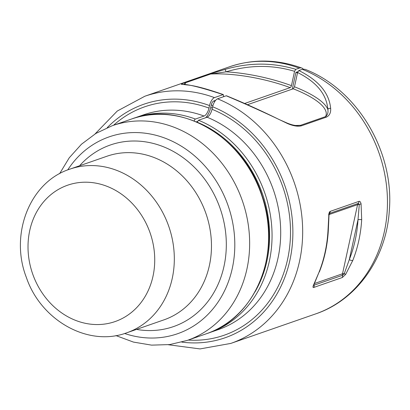 <?xml version="1.0" encoding="UTF-8"?>
<svg xmlns="http://www.w3.org/2000/svg" width="410" height="410" viewBox="0 0 410 410"><rect width="100%" height="100%" fill="white"/><g stroke="black" fill="none" stroke-linecap="round" stroke-linejoin="round"><path stroke-width="0.61" d="M313.712 285.191L314.034 285.191A2.706 2.332 70.8 0 1 313.927 284.673M328.825 215.183L327.949 231.301A2.706 0.6 3.4 0 0 328.282 231.045L329.01 215.137L329.686 213.349L329.03 214.573M329.076 214.558L357.582 204.641A2.706 2.332 70.8 0 1 358.237 203.421L359.288 204.585L357.582 204.641L342.519 273.772A2.706 0.794 -167.7 0 1 344.231 273.716L342.586 275.264A2.706 2.332 70.8 0 1 342.519 273.772L314.409 283.551M328.676 215.03C328.969 212.816 329.543 211.57 330.398 211.299L358.95 201.366C359.821 201.038 360.523 201.838 361.056 203.765L359.288 204.585L358.022 219.596L349.299 259.627L344.231 273.716L345.676 274.357L342.365 277.498L313.814 287.425A2.706 2.332 -109.2 0 0 314.034 285.191L342.586 275.264L342.365 277.498M313.614 285.022L313.296 285.621C312.774 287.154 312.943 287.753 313.814 287.425M313.747 285.109L319.041 272.178L313.296 285.621M328.282 231.045A2.706 0.6 3.4 0 0 328.282 231.03C327.411 245.431 324.443 259.048 319.375 271.907M352.784 260.442A2.706 0.974 21.6 0 1 349.299 259.627A128.145 110.413 70.8 0 0 358.022 219.596L361.692 219.565A130.851 112.745 70.8 0 1 352.784 260.442L345.676 274.357M361.056 203.765L361.692 219.565M287.21 123.118L279.113 119.525C262.149 111.13 244.606 103.217 226.489 95.781L226.228 95.786C247.85 104.945 268.294 114.205 287.559 123.564L287.21 123.118C291.766 124.912 295.267 125.721 297.706 125.552L300.566 125.306L325.566 116.609C327.59 114.99 328.354 112.622 327.862 109.501C326.642 94.331 316.546 82.005 297.588 72.524L294.477 86.802L293.242 88.791A72.196 21.223 -167.7 0 1 325.566 116.609L326.319 117.152C329.471 115.666 330.921 112.806 330.67 108.568C329.363 108.096 328.43 108.404 327.862 109.501A74 21.75 -167.7 0 0 294.477 86.802M287.559 123.564C293.16 125.937 297.747 126.7 301.319 125.849L300.566 125.306A72.196 21.223 -167.7 0 1 295.707 125.465M330.67 108.568C329.225 93.014 318.611 80.334 298.823 70.535L297.588 72.524M302.324 69.316L304.999 69.28C357.474 89.462 394.282 151.649 389.336 210.289C386.599 257.67 357.11 300.023 315.613 313.916A130.851 112.745 -109.2 0 0 387.25 194.386A130.851 112.745 -109.2 0 0 302.324 69.316L298.823 70.535M226.228 95.786L217.536 98.81C215.347 99.937 213.702 102.587 212.605 106.759L212.052 109.285C210.955 113.452 209.31 116.102 207.122 117.234L198.471 120.243L197.23 122.267M247.568 104.678L293.242 88.791M215.578 100.347L213.728 100.993L214.809 101.393M212.908 105.575L211.263 104.965A3.608 1.491 -69.7 0 1 213.728 100.993M211.263 104.965L210.714 107.492A10.829 4.479 -69.7 0 1 205.687 117.737M197.497 121.437L196.277 121.862M292.279 89.124L295.923 72.401L297.844 71.735M295.923 72.401L297.486 72.98M183.839 84.547L185.627 82.728A72.196 21.223 12.3 0 0 184.987 84.68M182.527 84.393L187.042 84.942C194.483 85.531 206.594 88.75 223.373 94.602L223.117 94.613C200.921 87.345 187.18 83.953 181.907 84.429L182.573 84.398M181.907 84.429C180.759 84.301 181.712 83.722 184.766 82.682L185.627 82.728L210.627 74.036L226.151 71.827C249.521 64.816 272.327 64.647 294.559 71.319L295.789 69.331C272.712 62.371 249.121 62.407 225.018 69.433L226.151 71.827A74 21.75 12.3 0 1 291.438 85.644A1.804 0.748 -69.7 0 1 290.203 87.632A72.196 21.223 12.3 0 0 210.627 74.036L209.766 73.984L225.018 69.433M194.176 121.001A1.804 0.748 110.3 0 1 195.401 119.049L204.052 116.04A7.221 2.988 110.3 0 0 208.982 108.096L209.536 105.565A7.221 2.988 110.3 0 1 214.461 97.621L223.117 94.613L223.614 95.996L223.45 96.75M291.438 85.644L294.559 71.319M303.267 69.085A18.05 7.467 110.3 0 0 301.847 68.06A18.05 7.467 110.3 0 0 299.249 68.127L295.789 69.331M244.796 103.428L290.203 87.632M330.398 211.299L329.686 213.349L358.237 203.421A2.706 2.332 70.8 0 0 358.95 201.366M327.949 231.301A130.851 112.745 70.8 0 1 319.041 272.178M301.319 125.849L326.319 117.152M315.613 313.916L230.825 343.411A130.851 112.745 -109.2 0 0 302.462 223.88A130.851 112.745 -109.2 0 0 217.536 98.81M181.83 342.109A123.63 106.523 -109.2 0 0 291.766 249.511A123.63 106.523 -109.2 0 0 212.605 106.759M188.241 340.069A120.924 104.191 -109.2 0 0 289.819 245.441A120.924 104.191 -109.2 0 0 212.052 109.285M207.885 333.217L218.274 329.625A113.703 97.969 -109.2 0 0 280.532 225.987A113.703 97.969 -109.2 0 0 207.122 117.234M209.623 332.633A113.703 97.969 -109.2 0 0 271.881 229A113.703 97.969 -109.2 0 0 198.471 120.243M254.948 291.956A111.899 96.417 -109.2 0 0 197.241 122.231M210.714 107.492L212.313 108.086M209.766 73.984L184.766 82.682M195.401 119.049A113.703 97.969 -109.2 0 0 134.91 117.849L133.183 118.469M204.052 116.04A113.703 97.969 -109.2 0 0 143.561 114.836L134.91 117.849M208.982 108.096A120.924 104.191 -109.2 0 0 113.529 125.286M209.536 105.565A123.63 106.523 -109.2 0 0 107.241 127.664M214.461 97.621A130.851 112.745 -109.2 0 0 144.848 96.237L117.275 111.033L95.048 133.952M299.249 68.127A130.851 112.745 -109.2 0 0 229.636 66.743L144.848 96.237M115.343 321.476A72.196 62.202 -109.2 0 0 150.019 232.649A72.196 62.202 -109.2 0 0 67.399 185.284A72.196 62.202 -109.2 0 0 32.723 274.111A72.196 62.202 -109.2 0 0 115.343 321.476M126.757 332.797A86.633 74.646 -109.2 0 0 127.059 332.689A86.633 74.646 -109.2 0 0 168.73 226.274A86.633 74.646 -109.2 0 0 69.828 169.151A86.633 74.646 -109.2 0 0 69.526 169.253C29.428 182.322 9.609 234.633 26.363 277.437C40.774 320.2 88.017 347.316 126.757 332.797L163.903 319.872A86.633 74.646 -109.2 0 0 164.21 319.764A86.633 74.646 -109.2 0 0 205.881 213.349A86.633 74.646 -109.2 0 0 106.979 156.225L69.51 169.263M136.499 329.404A96.135 82.83 -109.2 0 0 173.866 326.468A96.135 82.83 -109.2 0 0 220.042 208.183A96.135 82.83 -109.2 0 0 110.023 145.109A96.135 82.83 -109.2 0 0 79.576 165.758M67.732 169.914A104.207 89.785 70.8 0 1 108.752 137.007A104.207 89.785 70.8 0 1 228.006 205.374A104.207 89.785 70.8 0 1 177.955 333.591A104.207 89.785 70.8 0 1 124.635 333.494M115.933 335.59L133.455 342.089L151.572 345.133L169.694 344.579L187.216 340.428A113.703 97.969 -109.2 0 0 187.616 340.29A113.703 97.969 -109.2 0 0 242.31 200.618A113.703 97.969 -109.2 0 0 112.504 125.639A113.703 97.969 -109.2 0 0 112.104 125.783M187.216 340.428L206.158 333.837A113.703 97.969 -109.2 0 0 206.558 333.699A113.703 97.969 -109.2 0 0 261.257 194.027A113.703 97.969 -109.2 0 0 131.446 119.054L112.084 125.788L95.899 133.429L81.467 144.228L69.249 157.794L59.614 173.671M168.372 344.743L200.024 348.92L230.825 343.411M229.636 66.743C253.375 58.763 277.447 59.204 301.847 68.06M131.446 119.054C181.225 100.045 244.288 137.365 262.226 196.093C282.208 252.411 255.901 317.811 206.563 333.699"/></g></svg>
